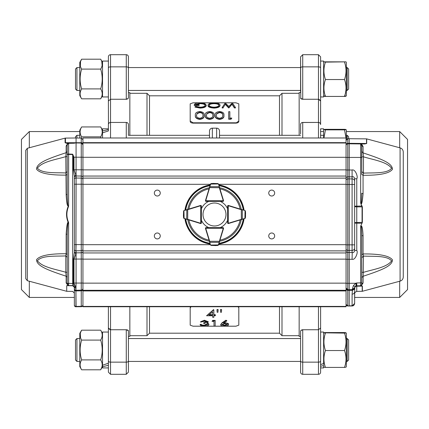 <?xml version="1.0" encoding="UTF-8"?>
<svg xmlns="http://www.w3.org/2000/svg" width="429" height="429" viewBox="0 0 429 429"><rect width="100%" height="100%" fill="white"/><g stroke="black" fill="none" stroke-linecap="round" stroke-linejoin="round"><path stroke-width="0.64" d="M216.645 137.993L216.645 128.164A2.858 2.858 0 0 1 219.503 131.022L219.503 137.993M126.271 137.993L126.271 122.442A2.145 2.145 0 0 1 126.77 122.501L126.271 122.442A2.145 2.145 0 0 1 128.416 124.587L128.416 135.312L209.497 135.312L209.497 133.886L209.497 137.993L209.497 131.022A2.858 2.858 0 0 1 212.355 128.164L212.355 137.993M221.761 324.335L224.565 325.295L227.37 324.335M224.464 323.707L221.761 324.726L224.565 325.697L227.37 324.726L224.464 323.707M224.565 325.295L224.565 325.697M222.04 323.203L225.89 320.619L226.775 320.94L223.37 323.214L224.705 323.16C227.048 323.262 228.319 323.772 228.523 324.699C228.303 325.627 226.962 326.12 224.501 326.174C222.115 326.11 220.812 325.622 220.603 324.71L222.045 322.812L225.885 320.238L225.885 320.619M222.045 322.812L220.608 324.748M228.528 324.308L228.528 324.292C228.855 323.627 227.579 323.112 224.705 322.774L224.705 323.16M226.775 320.94L226.775 320.56L225.885 320.238M224.705 322.774L224.035 322.785M215.16 320.769L215.16 326.056L214.007 326.056L214.007 321.369L212.023 321.369L212.779 320.769L215.16 320.769L215.16 320.388L212.779 320.388L212.779 320.769M212.779 320.388L212.023 321.369M214.007 325.654L214.007 321.369M201.298 324.758L202.306 325.434L204.456 325.697L207.733 324.662L203.775 323.573L203.775 323.021L207.073 322.12L204.488 321.224L200.638 322.104L204.472 320.619L208.231 322.12L206.73 323.251L208.124 323.707L208.891 324.619C208.574 325.616 207.094 326.137 204.44 326.174C202.032 326.142 200.6 325.67 200.145 324.758L201.298 324.758L201.298 324.362L202.306 325.439M208.119 323.707L208.119 323.316L208.891 324.238M208.226 322.141L208.231 321.734L208.231 322.141M200.638 322.104L200.638 321.718L204.472 320.238L208.231 321.734M203.775 323.021L203.775 322.635L207.073 321.734M204.456 325.691L204.456 325.295L207.733 324.265M204.456 325.295L202.306 325.037M200.145 324.758L200.145 324.362L201.298 324.362M208.119 323.316L207.4 323.021M204.472 320.619L204.472 320.238M221.595 309.931L221.412 312.269L220.613 312.269L220.442 309.931L221.595 309.931L221.595 309.588L220.442 309.588L220.442 309.931M218.13 309.931L217.948 312.269L217.149 312.269L216.977 309.931L218.13 309.931L218.13 309.588L216.977 309.588L216.977 309.931M209.298 314.682L212.687 314.682L212.687 311.899L208.848 315.042L212.687 315.042L212.687 311.899M212.687 314.682L212.687 315.042M208.848 314.682L208.848 315.042M213.599 309.582L206.574 315.749L213.604 309.931M213.84 309.931L213.84 315.042L215.326 315.042L215.326 315.755L213.84 315.755L213.84 317.304L212.687 317.304L212.687 315.755L206.58 315.755M212.687 316.94L212.687 315.755M213.84 316.94L213.84 315.755M215.326 315.042L215.326 314.682L213.84 314.682M225.209 102.944L228.802 106.397L232.432 102.944L235.478 107.577L234.411 107.577L232.169 104.081L228.839 107.577L225.423 104.102M223.177 107.577L225.429 104.102L223.177 107.577L222.125 107.577L225.214 102.944M234.411 107.577L234.411 107.963L235.473 107.963L235.473 107.577M222.131 107.963L222.125 107.577M223.177 107.963L222.125 107.963M225.429 104.499L228.695 107.963L228.695 107.577M228.695 107.963L228.845 107.577M228.845 107.963L232.175 104.081M232.175 104.478L234.411 107.963M219.047 105.507C218.731 104.344 217.079 103.727 214.082 103.662C211.041 103.727 209.373 104.349 209.073 105.529M214.082 107.186C217.095 107.052 218.752 106.36 219.047 105.116C218.731 103.947 217.079 103.33 214.082 103.266C211.041 103.325 209.373 103.952 209.073 105.137C209.39 106.376 211.057 107.062 214.082 107.186M214.082 103.662L214.082 103.266M208.054 105.089L208.049 105.137C208.371 103.695 210.371 102.928 214.044 102.837C217.712 102.922 219.723 103.679 220.072 105.116L220.072 105.094C219.761 106.649 217.782 107.513 214.135 107.711C210.408 107.55 208.381 106.692 208.049 105.137L208.044 105.529C207.877 106.944 209.904 107.797 214.135 108.092L214.135 107.706M208.049 105.137L208.044 105.529M220.077 105.48L220.077 105.507C219.761 107.035 217.782 107.899 214.135 108.092M200.134 107.711L194.991 106.719L195.876 106.36L200.166 107.186C203.19 107.068 204.89 106.392 205.26 105.159C204.826 103.936 203.019 103.303 199.839 103.266L195.286 104.606L199.099 104.606L199.099 105.078L194.262 105.078C194.417 103.646 196.305 102.901 199.925 102.837L204.885 103.63L206.285 105.137C205.931 106.698 203.877 107.556 200.134 107.711L200.134 108.092L194.991 107.105L194.991 106.719M206.279 105.137L206.285 105.529C205.931 107.084 203.877 107.942 200.134 108.092M194.262 105.078L194.262 105.47L199.099 105.47L199.099 105.078M199.839 103.266L199.839 103.662L195.286 105.003M205.26 105.55C204.821 104.327 203.014 103.7 199.839 103.662M202.949 115.492C203.303 113.932 202.241 112.956 199.764 112.57L197.002 113.733L196.514 115.492L196.997 113.733M199.764 112.57L199.764 112.205L197.002 113.369M196.514 115.138C196.225 116.752 197.308 117.803 199.764 118.281C202.241 117.809 203.303 116.758 202.949 115.138C203.303 113.567 202.241 112.586 199.764 112.205M199.801 111.524C203.04 111.931 204.477 113.138 204.107 115.133C204.483 117.219 203.051 118.527 199.801 119.069C196.52 118.538 195.039 117.23 195.361 115.133C195.039 113.127 196.52 111.926 199.801 111.524M204.107 115.133L204.107 115.492C204.483 117.567 203.051 118.876 199.801 119.412C196.52 118.881 195.039 117.578 195.361 115.492L195.361 115.133M199.801 119.069L199.801 119.412M212.848 115.492C213.208 113.932 212.141 112.956 209.663 112.57L206.901 113.733L206.413 115.492M209.663 112.57L209.663 112.205L206.901 113.369M206.413 115.138C206.124 116.752 207.207 117.803 209.663 118.281C212.141 117.809 213.202 116.758 212.848 115.138C213.202 113.567 212.141 112.586 209.663 112.205M206.896 113.733L206.424 115.492M209.701 111.524C212.94 111.931 214.377 113.138 214.007 115.133C214.382 117.219 212.95 118.527 209.701 119.069C206.419 118.538 204.939 117.23 205.26 115.133C204.939 113.127 206.419 111.926 209.701 111.524M214.007 115.133L214.007 115.492C214.382 117.567 212.95 118.876 209.701 119.412C206.419 118.881 204.939 117.578 205.26 115.492L205.26 115.133M209.701 119.069L209.701 119.412M222.748 115.492C223.107 113.932 222.045 112.956 219.562 112.57L216.801 113.733L216.323 115.138C216.028 116.752 217.106 117.803 219.562 118.281C222.04 117.809 223.101 116.758 222.748 115.138C223.101 113.567 222.04 112.586 219.562 112.205L216.801 113.369L216.318 115.294M219.562 112.57L219.562 112.205M216.795 113.733L216.795 113.369M219.6 111.524C222.839 111.931 224.276 113.138 223.906 115.133C224.287 117.219 222.849 118.527 219.6 119.069C216.318 118.538 214.838 117.23 215.16 115.133C214.838 113.127 216.318 111.926 219.6 111.524M223.906 115.133L223.906 115.492C224.287 117.567 222.849 118.876 219.6 119.412C216.318 118.881 214.838 117.578 215.16 115.492L215.16 115.133M219.6 119.069L219.6 119.412M231.826 118.082L231.07 118.871L228.689 118.871L228.689 111.696L229.847 111.696L229.847 118.082L231.826 118.082L231.07 119.214L228.689 119.214L228.689 118.871M231.07 119.214L231.07 118.871M229.847 118.082L229.847 112.06M190.192 121.332L190.192 120.999L190.192 121.332C190.17 122.345 191.125 122.946 193.05 123.134L235.95 123.134L238.808 120.999L238.808 103.829M238.808 103.834L235.95 102.804L193.05 102.804L190.192 103.829M235.95 122.801L193.05 122.801L190.192 120.999L190.192 103.834M238.808 120.999L238.808 121.332L238.808 120.999M235.95 123.134C237.875 122.946 238.83 122.345 238.808 121.332M191.023 306.735L190.192 308.001L190.192 325.166L193.05 326.196L235.95 326.196L238.808 325.166L238.808 307.668L237.977 306.735M190.192 308.001L190.192 307.668L190.192 308.001M190.61 306.735L190.192 307.668M238.808 307.668L238.39 306.735M279.494 135.312L279.494 95.812L149.507 95.812L147.002 93.308L129.842 93.308M299.158 335.692L281.998 335.692L279.494 333.188L149.507 333.188L147.002 335.692L129.842 335.692M279.494 95.812L281.998 93.308L299.158 93.308M147.002 335.692L147.002 306.735M147.002 135.312L147.002 93.308M281.998 335.692L281.998 306.735M281.998 135.312L281.998 93.308M279.494 333.188L279.494 306.735M149.507 333.188L149.507 306.735M149.507 135.312L149.507 95.812M323.611 69.97L323.611 61.063L320.608 61.063L320.608 56.843L320.608 124.587A2.145 2.145 0 0 0 318.463 122.442L318.463 99.26L320.608 101.029L320.608 96.954L323.611 96.954L323.611 69.97M323.611 137.993L323.611 128.807L320.608 128.807L320.608 137.993L320.608 133.886L320.608 135.312L323.611 135.312M320.608 364.602L323.611 363.513L323.611 332.046L320.608 332.046M320.608 367.937L323.611 367.937L323.611 365.497L320.608 366.296M346.348 139.5L346.348 130.132L346.031 129.585L344.503 129.869C346.525 129.692 346.525 129.51 344.503 129.327L325.45 129.327C323.428 129.51 323.428 129.692 325.45 129.869L344.503 129.869L346.031 137.993M323.611 130.132L323.922 129.585L325.45 129.869L323.927 137.993M346.031 96.176L346.348 95.629L346.348 62.382L346.031 61.84L323.922 61.84L325.45 62.125L346.031 61.84M344.503 95.892C346.525 96.069 346.525 96.252 344.503 96.434C346.525 90.787 346.525 85.162 344.503 79.547C346.525 73.724 346.525 67.916 344.503 62.125M325.45 62.125C323.428 67.916 323.428 73.724 325.45 79.547C323.428 85.189 323.428 90.819 325.45 96.434C323.428 96.252 323.428 96.069 325.45 95.892M325.45 79.547L344.503 79.547M325.45 96.434L344.503 96.434M345.157 129.397L344.503 129.327M325.45 129.327L324.791 129.397M323.916 129.596L324.774 129.799M344.503 367.417L346.031 367.16L346.348 366.618L346.348 333.371L346.031 332.824L344.503 333.108C346.525 332.931 346.525 332.748 344.503 332.566L325.45 332.566C323.428 332.748 323.428 332.931 325.45 333.108C323.428 338.931 323.428 344.739 325.45 350.531C323.428 356.177 323.428 361.803 325.45 367.417L344.503 367.417C346.525 361.776 346.525 356.145 344.503 350.531C346.525 344.739 346.525 338.931 344.503 333.108L323.922 332.824L323.611 333.371M323.611 364.612L323.611 363.513M325.45 350.531L344.503 350.531M325.45 367.417L323.922 367.16L323.611 366.618M75.504 137.999L75.504 136.744L76.936 135.312L76.936 138.009M347.206 138.835L347.206 135.312L348.632 136.744L348.632 138.723M347.206 67.567L348.632 68.999L348.632 89.017L347.206 90.449L347.206 67.567L346.348 67.567M75.504 89.017L75.504 68.999L76.936 67.567L76.936 90.449L75.504 89.017M347.206 338.551L348.632 339.983L348.632 360.001L347.206 361.433L347.206 338.551L346.348 338.551M76.936 361.433L75.504 360.001L75.504 339.983L76.936 338.551L76.936 361.433L79.794 361.433M108.392 129.628L108.392 130.947L102.531 132.834L102.531 130.947L108.392 129.628L108.392 128.807L102.531 128.807L102.531 130.947M102.531 137.993L102.531 132.834M108.446 124.12L108.392 101.029L110.537 99.26L110.537 122.442L126.271 122.442L110.537 122.442A2.145 2.145 0 0 0 108.392 124.587L108.392 130.947M108.392 96.954L102.531 96.954L102.531 61.063L108.392 61.063L108.392 69.568M80.55 332.518L81.639 330.18C79.617 333.489 79.617 336.792 81.639 340.084C79.617 346.707 79.617 353.314 81.639 359.899C79.617 363.191 79.617 366.495 81.639 369.809L100.686 369.809L102.531 366.618L102.531 365.256L108.392 363.202L108.392 340.551M108.392 365.256L102.531 366.763L102.531 367.937L108.392 367.937L108.392 363.202M102.531 365.256L102.531 332.046L108.392 332.046L108.392 306.735L108.392 327.971L110.537 329.74L110.537 374.303L108.392 372.158L108.392 327.971M79.794 138.058L79.794 130.132L81.639 126.941L100.686 126.941C102.708 130.234 102.708 133.537 100.686 136.846L81.639 136.846L81.296 138.084M101.775 134.492L101.464 135.312M80.357 133.848L80.212 133.156M80.105 131.885L80.212 130.609M81.14 127.869L81.639 126.941C79.617 130.234 79.617 133.537 81.639 136.846M101.008 137.993L100.686 136.846M100.686 88.916C102.708 82.293 102.708 75.686 100.686 69.101C102.708 65.787 102.708 62.489 100.686 59.191L81.639 59.191C79.617 62.505 79.617 65.809 81.639 69.101C79.617 75.724 79.617 82.325 81.639 88.916C79.617 92.224 79.617 95.528 81.639 98.82L100.686 98.82C102.708 95.528 102.708 92.224 100.686 88.916L81.639 88.916M101.968 91.913L102.113 92.605M102.22 93.876L102.113 95.152M101.968 95.828L101.775 96.466M101.625 96.895L100.686 98.82L102.531 95.629M81.639 98.82L79.794 95.629L79.794 62.382L81.639 59.191L80.684 61.17M80.55 91.27L80.861 90.449M101.775 61.545L102.123 65.358M101.775 66.758L101.464 67.567M80.357 66.104L80.539 61.567M81.639 69.101L100.686 69.101M102.531 130.132L100.686 126.941L102.531 130.132M101.56 128.711L101.346 128.201M80.942 128.287L80.818 128.577M101.973 129.955L102.113 130.636M80.357 129.933L80.443 129.633M101.968 333.172L102.113 333.848M102.22 335.124L102.113 336.395M101.968 337.087L101.786 337.709M101.641 338.111L101.464 338.551M81.639 340.084L100.686 340.084C102.708 336.776 102.708 333.472 100.686 330.18L81.639 330.18L79.794 333.371L79.794 366.618L81.639 369.809M80.55 337.73L80.271 333.537M81.639 359.899L100.686 359.899C102.708 353.276 102.708 346.675 100.686 340.084M101.775 367.455L100.686 369.809C102.708 366.495 102.708 363.191 100.686 359.899M80.357 366.811L80.212 366.119M80.105 364.848L80.212 363.572M80.357 362.891L80.55 362.253M80.7 361.824L80.861 361.433M79.794 131.558L29.317 131.558L21.45 139.425L21.45 289.575L29.317 297.442L74.362 297.442M109.695 122.619L109.331 122.817L109.695 122.619A2.145 2.145 0 0 0 109.331 122.817M108.998 123.096L108.752 123.402L108.998 123.096A2.145 2.145 0 0 0 108.644 123.59L108.682 123.514M108.403 124.367L108.494 123.938M108.392 101.029L108.392 56.843A2.145 2.145 0 0 1 110.537 54.697L110.537 66.854A2.145 1.073 180 0 0 108.392 67.927M108.403 328.115L110.006 329.681M108.548 123.788A2.145 2.145 0 0 0 108.392 124.587L108.392 128.807M127.606 122.908L127.252 122.683A2.145 2.145 0 0 1 127.606 122.908M128.416 124.587L128.416 133.886M127.333 99.12L126.668 99.238M129.842 135.312L129.842 92.594L128.416 92.594L128.416 90.449L300.584 90.449L300.584 92.594L299.158 92.594L299.158 135.312M126.271 54.697A2.145 2.145 0 0 1 128.416 56.843L128.416 98.246L126.271 99.26L110.537 99.26L110.537 66.854L126.271 66.854L126.271 54.697L110.537 54.697M126.845 122.522L127.349 122.732M128.217 330.341L128.416 330.754L126.271 329.74L110.537 329.74L110.537 306.735M299.158 306.735L299.158 336.406L300.584 336.406L300.584 338.551L128.416 338.551L128.416 330.754L128.416 372.158L126.271 374.303L110.537 374.303M126.298 329.74L127.633 329.981M128.416 337.124L128.416 362.864L128.416 361.433L300.584 361.433L300.584 362.864L300.584 337.124M300.783 98.659L300.584 56.843L300.584 67.567L128.416 67.567L128.416 66.136L128.416 91.876M129.842 306.735L129.842 336.406L128.416 336.406M29.317 131.558L29.317 147.758M29.317 281.242L29.317 297.442M354.638 297.442L399.683 297.442L407.55 289.575L407.55 139.425L399.683 131.558L346.348 131.558M320.608 306.735L320.608 327.971L318.463 329.74L318.463 306.735M320.608 101.029L320.554 124.12M320.506 123.938L320.452 123.788A2.145 2.145 0 0 1 320.608 124.587M320.249 123.402L320.002 123.096A2.145 2.145 0 0 1 320.356 123.59L320.275 123.445M319.669 122.817L319.305 122.619L319.669 122.817A2.145 2.145 0 0 0 319.305 122.619M320.608 327.971L320.608 372.158A2.145 2.145 0 0 1 318.463 374.303L318.463 362.146A2.145 1.073 0 0 0 320.608 361.073M320.597 100.885L318.994 99.319M301.667 329.88L302.332 329.762M302.729 374.303A2.145 2.145 0 0 1 300.584 372.158L300.584 330.754L302.729 329.74L318.463 329.74L318.463 362.146L302.729 362.146L302.729 374.303L318.463 374.303M302.729 137.993L302.729 122.442L318.463 122.442L302.231 122.501A2.145 2.145 0 0 1 302.729 122.442A2.145 2.145 0 0 0 300.584 124.587A2.145 2.145 0 0 1 300.616 124.233L300.611 124.26M301.394 122.908A2.145 2.145 0 0 1 301.748 122.683L301.651 122.732M300.584 133.886L300.616 124.228M302.155 122.522L302.718 122.442M300.584 98.246L302.729 99.26L318.463 99.26L318.463 54.697L320.608 56.843M302.702 99.26L301.367 99.019M300.584 91.876L300.584 66.136M302.729 99.26L302.729 54.697L318.463 54.697M323.611 131.558L320.608 131.558L320.608 133.886M399.683 297.442L399.683 281.242M399.683 147.758L399.683 131.558M271.702 232.995A2.955 2.955 0 0 1 274.26 237.43A2.955 2.955 0 0 1 269.139 237.43A2.955 2.955 0 0 1 271.702 232.995M271.702 190.095A2.955 2.955 0 0 1 274.26 194.53A2.955 2.955 0 0 1 269.139 194.53A2.955 2.955 0 0 1 271.702 190.095M157.298 190.095A2.955 2.955 0 0 1 159.861 194.53A2.955 2.955 0 0 1 154.74 194.53A2.955 2.955 0 0 1 157.298 190.095M157.298 232.995A2.955 2.955 0 0 1 159.861 237.43A2.955 2.955 0 0 1 154.74 237.43A2.955 2.955 0 0 1 157.298 232.995M244.927 290.288L346.058 290.288L346.058 137.993L82.942 137.993L82.942 142.653L346.058 142.653M193.447 290.288L235.553 290.288M223.477 306.735L239.843 306.735M346.058 290.942L82.942 290.942L82.942 306.735L346.058 306.735L346.058 290.288L82.942 290.288L82.942 142.653M82.942 290.942L82.942 290.288L184.073 290.288M82.942 143.002L346.058 143.002M346.058 306.735L82.942 306.735M82.942 145.431L82.942 286.969M25.74 150.364L27.327 148.295L25.74 150.364L25.74 278.636L27.327 280.705L66.715 291.302L66.715 285.655L72.673 285.655L72.673 283.462L73.343 283.462L74.233 286.674L75.676 286.926L75.917 288.524L72.673 285.757L66.715 285.655M25.74 207.207L25.74 221.793M67.208 174.405L66.152 175.118C49.308 175.257 39.425 173.246 36.503 169.085C36.98 163.068 46.3 159.234 66.152 152.692L66.152 146.016L67.685 143.522L65.09 142.76L65.449 142.712L65.449 138.09L76.078 137.993L76.078 157.223L81.253 157.223L81.253 169.782L82.942 169.782M66.152 146.016A1.432 1.276 180 0 0 67.208 144.782L67.208 194.348C67.659 207.797 67.996 205.153 68.324 206.151L68.613 205.362L68.56 206.456C66.334 211.765 66.334 217.074 68.56 222.383L68.613 222.71L68.249 222.683C67.841 223.906 67.498 223.654 67.208 234.497L67.208 283.918L67.927 283.918M82.942 144.321A1.716 1.614 180 0 0 81.253 142.712L65.449 142.712L66.634 143.039L74.882 142.98L74.362 143.254M68.527 285.58L67.139 285.558M68.045 285.575L66.152 282.915L66.152 276.217C46.284 269.685 36.797 265.733 36.524 259.749C39.543 255.62 49.421 253.619 66.152 253.748L67.208 254.456L67.208 255.089M67.208 277.086L66.152 276.217L65.803 272.276L65.803 255.904C55.888 256.403 42.015 255.185 37.403 260.714C42.015 267.278 55.893 269.289 65.803 272.276L67.208 272.222L67.208 257.336L65.803 255.904L66.152 253.748L66.152 234.143C66.736 225.633 67.423 221.761 68.211 222.528C65.991 217.122 65.986 211.717 68.211 206.311C67.83 205.33 66.908 207.395 66.152 194.707L67.208 194.348M82.942 139.8L81.253 138.084L81.253 143.029L82.942 144.739A1.716 1.716 -0 0 0 81.253 143.029L81.253 157.223L82.942 157.223M82.942 288.454A1.716 1.716 180 0 1 81.253 290.17L81.253 306.333A1.716 1.518 -0 0 0 82.942 304.815M82.942 288.411A1.716 1.716 180 0 1 81.253 290.127L76.078 290.261L81.253 290.127A1.716 1.716 180 0 0 82.942 288.411M82.942 179.595A1.716 1.485 180 0 0 81.253 178.11L76.078 178.03L76.078 157.223L73.359 157.223L72.689 154.209L68.629 154.038L68.613 205.362M81.253 306.714A1.716 1.716 -0 0 0 82.942 304.998A1.716 1.716 -0 0 1 81.253 306.714L75.917 306.74A1.571 1.571 180 0 1 74.362 305.169L74.362 303.946M82.942 304.933A1.716 1.716 180 0 1 81.253 306.649A1.716 1.716 180 0 0 82.942 304.933M81.253 306.649L81.253 306.333L76.078 306.413L75.917 290.261A1.571 1.571 180 0 1 74.362 288.685L74.362 305.169A1.571 1.571 180 0 0 75.917 306.74L75.917 290.916L81.253 290.835A1.716 1.518 180 0 0 82.942 289.318M82.942 283.065L76.078 283.06L75.917 290.219A1.571 1.571 180 0 1 74.362 288.642L74.362 288.685M82.942 177.536A1.716 1.485 180 0 0 81.253 176.046L81.253 169.782L73.997 169.782L75.917 175.155L74.362 176.34L74.362 252.499L75.917 253.678L73.997 259.062L73.997 283.06L73.965 283.574L73.343 283.462L73.359 283.06L76.078 283.06L76.078 250.799L81.253 250.718L81.253 290.127M82.942 244.605L76.078 244.6L75.917 250.799A1.571 1.362 180 0 1 74.362 249.437M75.917 253.678L76.078 184.218L81.253 184.218L81.253 250.718A1.716 1.485 180 0 0 82.942 249.233M74.362 244.605L75.917 244.6L76.078 178.03L76.078 184.218L74.362 184.218M74.362 143.216L68.624 143.318L67.208 144.75L67.208 154.392L72.673 154.542L72.673 283.462L68.613 283.392L68.613 285.537L67.208 284.105L67.208 281.285M72.689 154.209L73.997 157.223L73.997 169.782L73.359 169.782L74.362 176.34L74.362 252.499L73.359 259.062L73.359 283.06M73.965 283.574L75.676 286.926M74.351 142.959L68.613 143.356M67.208 148.118L67.208 147.356M74.362 289.055L74.233 286.674L72.673 285.607L68.613 285.58M67.208 171.541L67.208 156.682L65.803 156.628C55.872 159.642 42.047 161.594 37.403 168.179C42.042 173.724 55.872 172.458 65.803 172.967L67.208 171.541M67.927 283.789L67.208 283.789L67.208 284.148A1.432 1.276 -0 0 0 66.152 282.915M68.045 285.451L67.208 284.148L67.208 283.392L68.613 283.392L68.613 223.482L68.211 222.528L68.56 222.383M68.597 143.356L68.259 143.409M66.275 143.184L66.543 143.27M74.362 305.228L74.362 305.228A1.571 1.571 -0 0 0 75.917 306.799L74.716 306.226L74.362 305.228A1.571 1.571 -0 0 0 75.917 306.799L76.078 306.805M75.917 289.645L75.917 290.916A1.571 1.394 180 0 1 74.362 289.521L74.362 287.371M66.152 194.707L65.803 156.628L66.152 152.692L67.208 151.576L67.208 151.925M66.152 234.143A1.432 0.365 180 0 1 67.208 234.497M68.56 206.456L68.324 206.151M403.26 221.793L403.26 207.207L403.26 221.793M400.085 281.134L400.085 147.866C402.075 148.531 403.131 149.914 403.26 152.011L403.26 276.989C403.131 279.086 402.075 280.469 400.085 281.134L362.371 291.28L356.746 291.398C355.073 292.192 354.37 292.905 354.638 293.543L354.638 303.303M361.792 236.052C361.465 223.455 361.014 225.852 360.655 226.469L360.864 225.584C361.502 226.185 362.494 225.236 363.063 235.596A1.716 0.472 180 0 0 361.792 236.052L361.792 282.325M361.792 151.914L361.792 144.852M361.792 255.432L361.792 254.788L363.063 253.936C379.665 253.802 389.468 255.791 392.476 259.899C392.219 265.841 382.754 269.793 363.063 276.276L361.792 277.617L361.792 277.086L361.792 284.164M400.085 147.866L366.698 138.883L366.698 143.495L364.65 143.972L361.443 143.956L363.063 146.493L363.063 152.885C382.738 159.379 392.036 163.224 392.497 169.224C389.591 173.386 379.778 175.407 363.063 175.3L361.792 174.453L361.792 159.92L361.722 157.432L361.325 157.432L361.722 157.432L361.722 144.675L361.792 159.894L361.792 151.55L363.063 152.885L363.476 156.826L361.792 156.891L361.792 155.791M363.063 193.667C362.382 201.818 361.647 205.159 360.864 203.689L360.655 202.804C361.197 203.523 361.449 204.987 361.792 193.216A1.716 0.467 180 0 0 363.063 193.667L363.063 175.3L363.476 173.139C373.316 172.619 387.028 173.847 391.597 168.324C387.028 161.771 373.316 159.819 363.476 156.826L363.476 173.139L361.792 171.568M361.604 205.148L362.355 206.891L362.065 206.885L360.864 203.689M362.355 222.383L361.604 224.126L362.355 222.383L362.355 206.891M360.864 225.584L361.604 224.126M361.792 284.4L361.792 284.529A1.716 1.534 180 0 1 363.063 283.043L361.293 285.634L362.371 286.095L362.371 291.28M364.65 143.972L347.747 143.79L347.747 138.733L349.206 138.712L349.206 143.329L366.698 143.495M362.371 286.095A0.713 0.665 180 0 1 362.199 286.116L361.121 285.703M361.4 285.585L361.127 285.558M361.792 273.053L361.792 272.281L363.476 272.34C373.316 269.348 387.028 267.39 391.597 260.859C387.028 255.352 373.316 256.59 363.476 256.081L361.792 257.791L361.792 259.223M363.063 235.596L363.063 253.936L363.476 256.081L363.063 283.043M361.744 144.825L361.792 173.986M361.325 145.254L361.722 144.675A1.142 1.142 180 0 0 360.655 143.924L361.443 143.956L360.655 143.871L361.792 145.023A1.716 1.523 180 0 0 363.063 146.493M361.266 143.876L366.516 143.474L366.516 138.862L349.206 138.712M361.792 144.895L361.792 151.383M361.792 284.529L360.666 285.741L360.655 282.883L361.792 282.883L361.792 284.593L360.666 285.741L356.746 285.805L360.666 285.741M361.792 274.319L361.792 269.348M346.058 144.964A1.716 1.609 180 0 1 347.747 143.356L349.206 143.329L349.206 169.997L352.091 169.997C355.325 168.833 358.36 177.231 356.767 178.737L354.638 178.743L354.638 250.536L356.767 250.531C358.365 252 355.314 260.462 352.091 259.277L352.214 252.445C353.416 252.89 354.22 252.252 354.638 250.536L354.638 222.608L362.065 222.383L362.065 206.885L356.767 206.88L356.767 250.531M361.792 283.708L361.792 280.684M353.517 289.275L354.735 287.736L354.638 303.41L352.091 305.984C353.475 305.941 354.327 305.083 354.638 303.41L352.091 305.984L349.206 306.011L352.091 305.984M361.792 223.236L354.638 223.123M352.091 259.277L349.206 259.277L349.206 289.698L352.166 289.672L353.303 285.821L355.62 283.274L356.767 282.952L356.746 285.805L355.191 286.513L354.676 287.559L352.166 289.672L349.206 289.698L349.206 306.011L347.747 305.984A1.716 1.716 0 0 1 346.058 304.268A1.716 1.716 0 0 0 347.747 305.984L349.206 306.011M354.638 206.665L356.767 206.88L356.767 206.151L361.792 206.038M361.722 144.45L361.325 145.029L361.744 144.6M361.792 151.55L361.792 147.662M354.638 291.859A2.574 2.284 -0 0 1 352.091 294.144L352.456 290.326L354.804 288.99M356.767 178.737L356.767 206.151L354.638 206.156L354.638 178.743C354.22 177.032 353.41 176.394 352.214 176.839L349.206 176.812L349.206 259.277L347.747 259.277L347.747 289.672L346.058 287.956A1.716 1.716 180 0 0 347.747 289.672L347.747 290.326L352.456 290.326L352.3 289.596M354.638 181.135A2.574 2.225 180 0 0 352.091 178.904L352.091 169.997M346.058 178.319A1.716 1.485 0 0 1 347.747 176.834L349.206 176.812L349.206 169.997L347.747 169.997L347.747 157.438L346.058 157.432M347.747 143.79A1.716 1.716 180 0 0 346.058 145.506A1.716 1.716 180 0 1 347.747 143.79L360.655 143.924L360.655 157.438L361.722 157.432M362.199 291.302L362.199 286.116L356.746 286.213A2.145 2 180 0 0 354.719 287.671L353.845 289.028M360.655 226.469L360.655 282.883L356.767 282.952L356.247 285.108L355.191 286.513L353.303 285.821M356.247 285.108L355.62 283.274L346.058 283.274M347.747 143.854A1.716 1.716 0 0 0 346.058 145.565A1.716 1.716 0 0 1 347.747 143.854L347.747 157.438L360.655 157.438L360.655 202.804M219.332 186.819L218.495 184.084A0.713 0.713 0 0 0 218.479 184.03L217.889 183.585L218.495 184.084L219.578 187.623L219.305 187.709L219.058 186.695L209.942 186.695L205.759 200.574L205.486 200.493A0.713 0.713 0 0 0 206.172 201.416L205.459 200.702A0.713 0.713 0 0 1 205.486 200.493L206.113 198.445L205.486 200.488A0.713 0.713 0 0 0 206.167 201.416L208.73 201.416A14.302 14.302 0 0 0 201.416 208.73L201.416 206.172A0.713 0.713 0 0 0 200.488 205.486L198.445 206.113M198.445 222.887L200.488 223.514A0.713 0.713 0 0 0 201.416 222.833L201.416 220.27A14.302 14.302 0 0 0 208.73 227.584L206.167 227.584A0.713 0.713 0 0 0 205.459 228.298L206.172 227.584A0.713 0.713 0 0 0 205.486 228.512L206.113 230.555M243.511 218.924L241.248 219.594M209.668 242.181L210.505 244.916A0.713 0.713 0 0 0 210.521 244.97L211.111 245.415L210.505 244.916L209.422 241.377L209.695 241.291L209.942 242.305L219.058 242.305L223.241 228.426L223.514 228.507L222.887 230.555L223.514 228.512A0.713 0.713 0 0 0 222.833 227.584L206.172 227.584L205.743 228.298L223.541 228.298A0.713 0.713 0 0 0 223.332 227.794L223.541 228.298A0.713 0.713 0 0 1 223.514 228.507L219.594 241.248M206.172 227.869A0.429 0.429 0 0 0 205.743 228.298L205.459 228.298A0.713 0.713 0 0 0 205.486 228.507L209.406 241.248M201.131 222.828A0.429 0.429 0 0 1 200.702 223.257L200.702 223.541A0.713 0.713 0 0 0 201.416 222.828L200.702 223.541A0.713 0.713 0 0 1 200.493 223.514L187.752 219.594M200.493 205.486L200.574 205.759A0.429 0.429 0 0 1 200.702 205.743L200.702 223.257L201.416 222.828L201.416 206.172L200.702 205.459L201.416 206.167A0.713 0.713 0 0 0 200.493 205.486L187.623 209.422L187.709 209.695L184.084 210.505A0.713 0.713 0 0 0 184.03 210.521L183.585 211.111L184.084 210.505L187.752 209.406M230.555 206.113L228.512 205.486A0.713 0.713 0 0 0 227.584 206.167L227.584 208.73A14.302 14.302 0 0 0 220.27 201.416L222.828 201.416A0.713 0.713 0 0 0 223.514 200.493L219.594 187.752M227.869 206.172A0.429 0.429 0 0 1 228.298 205.743L228.298 205.459A0.713 0.713 0 0 0 227.584 206.172L228.298 205.459A0.713 0.713 0 0 1 228.507 205.486L241.248 209.406M244.085 218.752A29.885 29.885 0 0 1 218.752 244.085M210.248 244.085A29.885 29.885 0 0 1 184.915 218.752M184.915 210.248A29.885 29.885 0 0 1 210.248 184.915M218.752 184.915A29.885 29.885 0 0 1 244.085 210.248M222.887 198.445L223.514 200.488A0.713 0.713 0 0 1 222.833 201.416L206.172 201.416L205.459 200.702M230.555 222.887L228.512 223.514A0.713 0.713 0 0 1 227.584 222.833A0.713 0.713 0 0 0 228.298 223.541L227.584 222.828L227.584 206.172L228.298 205.743L228.298 223.257A0.429 0.429 0 0 0 228.426 223.241L242.305 219.058L242.305 209.942L241.291 209.695L241.377 209.422L245.131 210.607L245.576 213.24M223.241 228.426A0.429 0.429 0 0 0 223.257 228.298L222.828 227.584L223.332 227.794A0.713 0.713 0 0 0 222.828 227.584L220.27 227.584A14.302 14.302 0 0 0 227.584 220.27L227.584 222.833L228.298 223.541A0.713 0.713 0 0 0 228.507 223.514L228.426 223.241M206.172 201.131A0.429 0.429 0 0 1 205.743 200.702L223.541 200.702L222.828 201.416L223.257 200.702A0.429 0.429 0 0 1 222.828 201.131M218.924 185.489L218.838 185.194M217.889 183.585L213.24 183.424M213.347 183.419A0.284 0.284 0 0 0 213.336 183.419L211.106 183.585L210.521 184.03A0.713 0.713 0 0 0 210.505 184.084L211.1 183.585M210.607 183.869L211.138 183.623M205.486 200.493L210.076 185.489M218.393 183.869L217.862 183.623M218.222 183.966L210.505 184.084M210.778 183.966L209.668 186.819M223.257 200.702A0.429 0.429 0 0 0 223.241 200.574L219.305 187.709L209.422 187.623M183.585 211.111L183.424 215.76M183.419 215.653A0.284 0.284 0 0 0 183.419 215.664L183.585 217.894L184.03 218.479A0.713 0.713 0 0 0 184.084 218.495L183.585 217.9M183.869 218.393L183.623 217.862M186.819 209.668L186.695 219.058L187.709 219.305L187.623 219.578L185.489 218.924M183.869 210.607L183.623 211.138M183.966 210.778L184.084 218.495M183.966 218.222L186.819 219.332M227.584 208.73L227.584 220.27M228.298 205.743A0.429 0.429 0 0 1 228.426 205.759L241.291 209.695L241.377 219.578L228.507 223.514M245.415 217.889L244.916 218.495A0.713 0.713 0 0 0 244.97 218.479L245.415 217.889L245.581 215.664L245.377 217.862L245.581 213.347L245.415 211.106L244.97 210.521A0.713 0.713 0 0 0 244.916 210.505L242.181 209.668M245.581 213.347A0.284 0.284 0 0 0 245.581 213.336L245.415 211.1M245.131 210.607L245.377 211.138M243.806 210.162L243.511 210.076M245.131 218.393L245.377 217.862M244.916 218.495L245.034 210.778M242.181 219.332L245.034 218.222M211.111 245.415L215.76 245.576M215.653 245.581A0.284 0.284 0 0 0 215.664 245.581L217.894 245.415L218.479 244.97A0.713 0.713 0 0 0 218.495 244.916L217.9 245.415M218.393 245.131L217.862 245.377M205.743 228.298A0.429 0.429 0 0 0 205.759 228.426L209.695 241.291L219.305 241.291L219.578 241.377L218.838 243.806M210.607 245.131L211.138 245.377M210.778 245.034L218.495 244.916M218.222 245.034L219.332 242.181M214.5 225.981A11.481 11.481 0 0 0 224.442 208.762A11.481 11.481 0 0 0 204.558 208.762A11.481 11.481 0 0 0 214.5 225.981M193.05 122.801L193.05 123.134M110.537 122.442L110.537 137.993M108.392 361.073A2.145 1.073 0 0 0 110.537 362.146L126.271 362.146L126.271 329.74M126.271 99.26L126.271 66.854A2.145 1.073 0 0 1 128.416 67.927M126.271 374.303L126.271 362.146A2.145 1.073 -0 0 0 128.416 361.073M318.463 137.993L318.463 122.442M320.608 67.927A2.145 1.073 180 0 0 318.463 66.854L302.729 66.854A2.145 1.073 180 0 0 300.584 67.927M302.729 329.74L302.729 362.146A2.145 1.073 180 0 1 300.584 361.073M82.942 157.298L346.058 157.298M82.942 169.857L346.058 169.857M346.058 176.051L82.942 176.051M82.942 178.115L346.058 178.115M82.942 184.309L210.435 184.309M218.565 184.309L346.058 184.309M82.942 244.691L210.435 244.691M218.565 244.691L346.058 244.691M82.942 250.885L346.058 250.885M82.942 252.949L346.058 252.949M346.058 259.143L82.942 259.143M82.942 283.14L346.058 283.14M82.942 306.408L346.058 306.408M82.239 143.356L82.239 143.023M65.449 138.09L65.09 138.138L65.09 142.76M65.09 138.138L27.327 148.295L27.327 280.705M82.942 259.062L73.359 259.062M82.942 251.303A1.716 1.485 180 0 1 81.253 252.788L75.917 252.863A1.571 1.362 180 0 1 74.362 251.501M82.942 184.218L81.253 184.218L81.253 176.046L75.917 175.97L75.917 175.155M81.253 143.029L75.193 142.943L81.253 143.029M67.208 152.992L67.208 154.36A1.432 0.322 0 0 1 68.629 154.038L68.624 143.318M74.362 179.392A1.571 1.362 180 0 1 75.917 178.03L75.917 175.97A1.571 1.362 180 0 0 74.362 177.333M73.359 157.223L73.359 169.782M74.362 305.019A1.571 1.394 -0 0 0 75.917 306.413L75.917 306.74M75.917 290.219A1.571 1.571 180 0 1 74.362 288.642M68.613 222.71L68.613 223.482M352.166 289.672C354.054 288.958 355.062 287.902 355.191 286.518L356.746 285.805L356.746 291.398M349.206 252.472L352.091 252.45L352.091 250.391L347.747 250.391L347.747 252.45L349.206 252.472M352.091 294.144L352.091 305.743L347.747 305.984L346.058 304.268M347.747 289.672L349.206 289.698L347.747 289.672M346.058 250.96A1.716 1.485 180 0 0 347.747 252.45L347.747 259.277L346.058 259.272M354.638 248.16A2.574 2.231 180 0 1 352.091 250.391L352.091 244.846L346.058 244.841M354.638 244.841L352.091 244.846L352.091 184.465L346.058 184.459M354.638 184.459L352.091 184.465L352.091 178.904L347.747 178.904A1.716 1.485 180 0 0 346.058 180.389M346.058 248.906A1.716 1.485 180 0 0 347.747 250.391L347.747 169.997L346.058 169.991M346.058 288.808A1.716 1.523 180 0 0 347.747 290.326L347.747 305.743A1.716 1.523 -0 0 1 346.058 304.225M241.248 219.621A27.231 27.231 0 0 1 219.621 241.248M209.379 241.248A27.231 27.231 0 0 1 187.752 219.621M187.752 209.379A27.231 27.231 0 0 1 209.379 187.752M219.621 187.752A27.231 27.231 0 0 1 241.248 209.379M218.999 185.73A29.118 29.118 0 0 1 243.27 210.001M185.73 210.001A29.118 29.118 0 0 1 210.001 185.73M210.001 243.27A29.118 29.118 0 0 1 185.73 218.999M243.27 218.999A29.118 29.118 0 0 1 218.999 243.27M243.71 218.865A29.537 29.537 0 0 1 218.865 243.71M210.135 243.71A29.537 29.537 0 0 1 185.29 218.865M185.29 210.135A29.537 29.537 0 0 1 210.135 185.29M218.865 185.29A29.537 29.537 0 0 1 243.71 210.135M209.046 240.149A26.223 26.223 0 0 1 188.851 219.954M188.851 209.046A26.223 26.223 0 0 1 209.046 188.851M219.954 188.851A26.223 26.223 0 0 1 240.149 209.046M240.149 219.954A26.223 26.223 0 0 1 219.954 240.149M223.514 200.493L223.241 200.574M200.574 205.759L187.709 209.695L187.709 219.305L200.574 223.241A0.429 0.429 0 0 0 200.702 223.257M200.574 223.241L200.493 223.514M228.426 205.759L228.507 205.486M205.486 228.507L205.759 228.426M216.645 128.164L212.355 128.164M323.611 95.629L323.922 96.176M323.611 62.382L323.922 61.84M347.206 135.312L346.348 135.312M300.584 135.312L219.503 135.312M79.794 135.312L76.936 135.312M347.206 90.449L346.348 90.449M79.794 90.449L76.936 90.449M79.794 67.567L76.936 67.567M79.794 338.551L76.936 338.551M347.206 361.433L346.348 361.433M102.531 62.382L100.686 59.191M102.531 333.371L100.686 330.18M302.729 54.697L300.584 56.843M81.253 138.084L76.078 137.993M82.904 305.351L82.942 304.998M74.769 142.98L75.166 142.98M67.208 155.716L67.208 156.682M67.208 256.081L67.208 256.821M67.208 277.327L67.208 276.834M67.208 275.729L67.208 274.329M67.208 273.005L67.208 272.222M66.715 291.302L72.673 291.404L74.362 293.12M361.792 274.603L361.792 275.96M361.792 256.472L361.792 257.25M361.792 172.898L361.792 172.077M361.792 153.008L361.792 154.488M347.747 138.733L346.058 140.449M222.828 201.416L223.332 201.206M205.668 201.206L206.172 201.416M201.416 206.172L201.206 205.668M201.206 223.332L201.416 222.828M227.584 222.828L227.794 223.332M227.794 205.668L227.584 206.172M206.172 227.584L205.668 227.794M223.332 227.794L222.828 227.584"/></g></svg>
